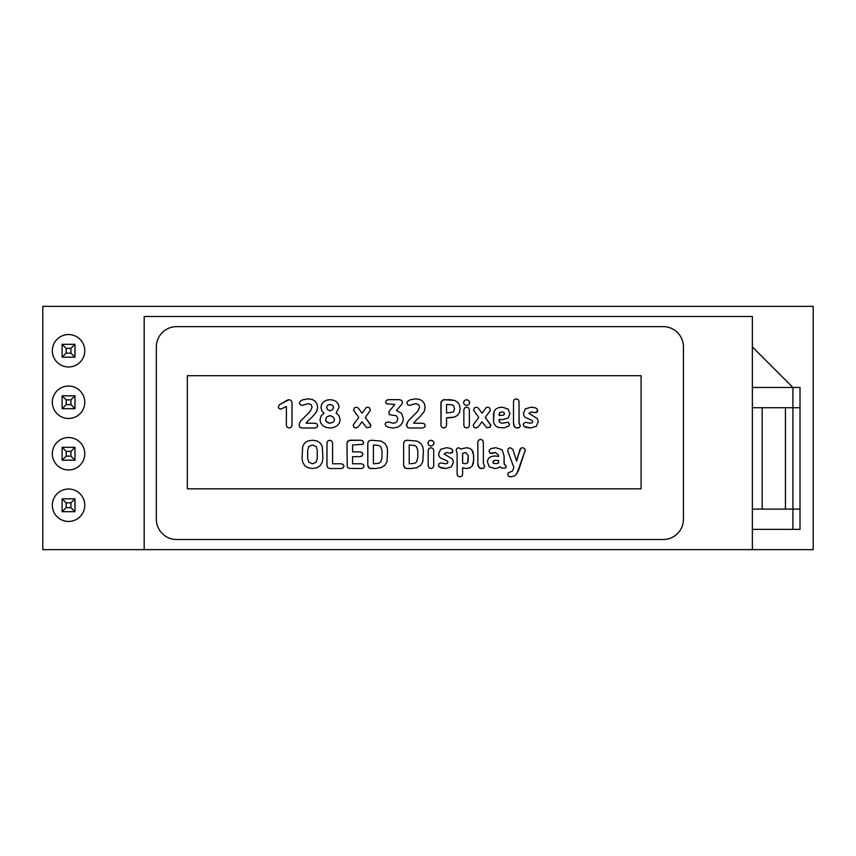 <?xml version="1.0" encoding="UTF-8"?>
<svg xmlns="http://www.w3.org/2000/svg" width="856" height="856" viewBox="0 0 856 856"><rect width="100%" height="100%" fill="white"/><g stroke="black" fill="none" stroke-linecap="round" stroke-linejoin="round"><path stroke-width="1.28" d="M503.777 415.128L504.441 413.716L503.82 412.367L502.044 411.95L499.84 412.506L499.08 414.026L499.08 415.406L503.777 415.128L504.441 413.716L503.82 412.367L502.044 411.95L499.84 412.506L499.08 415.406L503.777 415.128M446.554 404.449L446.554 412.999L453.391 411.971L454.557 408.74L453.637 405.83L452.246 404.835L446.554 404.449L446.554 412.999L453.391 411.971L454.557 408.74L453.637 405.83L452.246 404.835L446.554 404.449M332.61 409.607L333.594 407.403L332.567 405.295L330.074 404.449L327.527 405.295L326.521 407.403L327.602 409.66L330.159 410.837L332.61 409.607L333.594 407.403L332.567 405.295L330.074 404.449L327.527 405.295L326.521 407.403L327.602 409.66L330.159 410.837L332.61 409.607M333.294 422.169L334.568 419.59L333.166 416.958L329.956 415.567L326.821 416.99L325.548 419.59L326.853 422.19L330.074 423.217L333.294 422.169L334.568 419.59L333.166 416.958L329.956 415.567L326.821 416.99L325.548 419.59L325.89 421.034L328.297 422.95L330.074 423.217L333.294 422.169M417.814 457.789L417.814 450.641L416.487 446.639L414.668 445.441L409.221 444.992L409.221 463.77L414.689 463.299L416.519 462.015L417.814 457.789L417.814 450.641L416.487 446.639L414.668 445.441L409.221 444.992L409.221 463.77L414.689 463.299L416.519 462.015L417.814 457.789M498.567 460.528L494.308 460.368L492.97 462.229L493.57 463.417L497.004 463.588L498.567 462.893L498.567 460.528L494.308 460.368L493.077 461.395L493.57 463.417L497.004 463.588L498.567 462.893L498.567 460.528M462.636 454.129L462.636 463.278L465.546 463.77L467.633 462.893L468.232 455.617L465.632 452.492L462.55 453.402L462.636 463.278L465.546 463.77L467.633 462.893L468.232 460.132L468.232 455.617L465.632 452.492L462.55 453.402L462.636 454.129M381.99 457.789L381.99 450.641L380.663 446.639L378.834 445.441L373.398 444.992L373.398 463.77L378.866 463.299L380.685 462.015L381.99 457.789L381.99 450.641L380.663 446.639L378.834 445.441L373.398 444.992L373.398 463.77L378.866 463.299L380.685 462.015L381.99 457.789M316.196 446.479L312.472 444.992L308.749 446.479L307.668 450.395L307.668 458.324L308.834 462.251L312.472 463.77L316.11 462.251L317.276 458.324L317.276 450.395L316.196 446.479L312.472 444.992L308.749 446.479L307.668 450.395L307.668 458.324L308.834 462.251L312.472 463.77L316.11 462.251L317.276 458.324L317.276 450.395L316.196 446.479M187.346 375.698L641.08 375.698L641.08 488.819L187.346 488.819L187.346 375.698L641.08 375.698L641.08 488.819L187.346 488.819L187.346 375.698M317.02 467.75L312.472 468.542L307.935 467.75L304.693 465.557L302.735 462.283L302.072 458.238L302.65 446.543L304.469 443.28L307.7 441.033L312.472 440.219L317.255 441.033L320.465 443.28L322.295 446.543L322.883 458.238L322.209 462.283L320.251 465.557L317.02 467.75L312.472 468.542L307.935 467.75L304.693 465.557L302.735 462.283L302.072 458.238L302.65 446.543L304.469 443.28L307.7 441.033L312.472 440.219L317.255 441.033L320.465 443.28L322.295 446.543L322.883 458.238L322.209 462.283L320.251 465.557L317.02 467.75M343.138 464.455L343.962 466.124L343.181 467.847L341.234 468.542L329.956 468.542L327.869 467.75L326.971 465.814L326.971 442.755L327.773 440.968L329.763 440.219L331.743 440.99L332.567 442.777L332.567 463.77L341.234 463.77L343.138 464.455L343.962 466.124L343.181 467.847L341.234 468.542L329.956 468.542L327.869 467.75L326.971 465.814L326.971 442.755L327.773 440.968L329.763 440.219L331.743 440.99L332.567 442.777L332.567 463.77L341.234 463.77L343.138 464.455M363.222 464.444L364.067 466.103L363.254 467.836L361.275 468.542L349.269 468.403L347.269 467.066L346.969 443.066L348.799 440.466L360.879 440.219L362.858 440.958L363.682 442.659L362.858 444.339L352.565 444.992L352.565 451.882L360.119 451.882L362.013 452.557L362.88 454.247L362.067 455.97L360.119 456.665L352.565 456.665L352.565 463.77L361.275 463.77L363.222 464.444L364.067 466.103L363.254 467.836L361.275 468.542L349.269 468.403L347.269 467.066L346.969 443.066L347.836 441.097L350.04 440.219L360.879 440.219L362.858 440.958L363.682 442.659L362.858 444.339L352.565 444.992L352.565 451.882L360.119 451.882L362.013 452.557L362.88 454.247L362.067 455.97L360.119 456.665L352.565 456.665L352.565 463.77L361.275 463.77L363.222 464.444M387.586 450.78L386.966 461.769L384.9 465.236L381.145 467.654L375.431 468.542L370.905 468.542L368.722 467.686L367.802 465.653L367.802 443.108L368.722 441.086L370.905 440.219L381.145 441.086L384.9 443.419L386.966 446.779L387.586 450.78L386.966 461.769L384.9 465.236L381.145 467.654L375.431 468.542L369.706 468.318L367.802 465.653L367.802 443.108L368.722 441.086L370.905 440.219L381.145 441.086L384.9 443.419L386.966 446.779L387.586 450.78M433.703 450.181L433.703 466.049L432.901 467.836L430.943 468.542L428.974 467.836L428.182 466.049L428.182 450.181L428.974 448.448L430.943 447.72L432.901 448.448L433.703 450.181L433.703 466.049L432.901 467.836L430.943 468.542L428.974 467.836L428.182 466.049L428.182 450.181L428.974 448.448L430.943 447.72L432.901 448.448L433.703 450.181M469.73 467.922L466.113 468.542L462.636 467.74L462.636 474.417L461.908 476.161L459.875 476.878L457.832 476.139L457.115 474.363L457.115 453.466L456.109 450.224L456.944 448.394L458.752 447.72L460.838 449.068L466.477 447.72L469.548 448.298L471.827 449.903L473.753 455.585L473.357 463.535L472.084 466.178L469.73 467.922L466.113 468.542L462.636 467.74L462.636 474.417L461.908 476.161L459.875 476.878L457.832 476.139L457.115 474.363L457.115 453.466L456.109 450.224L456.944 448.394L458.752 447.72L460.838 449.068L466.477 447.72L469.548 448.298L471.827 449.903L473.24 452.407L473.753 460.239L472.084 466.178L469.73 467.922M439.096 456.205L438.647 453.862L440.562 449.421L446.372 447.72L450.588 448.394L452.203 449.475L452.599 452.289L449.518 453.188A25.477 25.477 0 0 0 448.651 452.91L446.415 452.492L444.093 453.926L452.557 459.137L453.413 462.283L451.412 466.873L445.612 468.542L441.043 467.9L439.171 466.905L438.411 465.332L439.128 463.674L441.011 462.914L445.527 463.77L447.281 463.396L447.977 462.176L447.121 460.913L440.262 457.832L439.096 456.205L438.647 453.862L440.562 449.421L446.372 447.72L450.588 448.394L452.203 449.475L452.856 451.219L451.968 452.92L449.518 453.188A25.477 25.477 0 0 0 448.651 452.91L446.415 452.492L444.093 453.926L452.557 459.137L453.413 462.283L451.412 466.873L445.612 468.542L439.171 466.905L438.411 465.332L439.128 463.674L441.011 462.914L445.527 463.77L447.281 463.396L447.977 462.176L447.121 460.913L440.262 457.832L439.096 456.205M504.088 456.066L504.088 463.545L506.292 466.456L505.65 467.986L501.488 468.157L500.011 466.713L497.593 468.104L494.608 468.542L489.3 466.841L487.503 462.144C487.503 458.078 490.135 456.045 495.421 456.045A13.61 13.61 0 0 1 496.994 456.141L498.567 456.515L498.567 455.242L495.538 452.492L491.419 453.498L489.611 452.706L489.086 451.112L489.685 449.56L491.28 448.501L495.934 447.72L502.183 449.839L504.088 456.066L504.195 464.241L506.292 466.456L505.65 467.986L501.488 468.157L500.011 466.713L497.593 468.104L494.608 468.542L489.3 466.841L487.503 462.144C487.503 458.078 490.135 456.045 495.421 456.045A13.61 13.61 0 0 1 496.994 456.141L498.567 456.515L498.567 455.242L495.538 452.492L490.328 453.273L489.086 451.112L489.685 449.56L491.28 448.501L495.934 447.72L502.183 449.839L504.088 456.066M517.773 456.462L520.962 448.137L522.524 447.72L524.428 448.416L525.284 450.213L518.672 470.083L516.821 473.689L514.274 476.032L510.476 476.878L508.475 476.193L507.683 474.449L508.389 472.801L512.423 471.046L513.932 467.579L507.769 451.176L508.357 448.405L510.326 447.72L512.851 449.464L516.639 461.256L519.924 449.464L520.962 448.137L522.524 447.72L524.428 448.416L525.284 450.213L516.821 473.689L514.274 476.032L510.476 476.878L508.475 476.193L507.683 474.449L508.389 472.801L512.423 471.046L513.932 467.579L507.769 451.176L508.357 448.405L510.326 447.72L512.851 449.464L516.639 461.256L517.773 456.462M423.42 450.78L422.789 461.769L420.735 465.236L416.968 467.654L411.255 468.542L406.739 468.542L404.556 467.686L403.625 465.653L403.625 443.108L404.556 441.086L406.739 440.219L416.968 441.086L420.735 443.419L422.789 446.779L423.42 450.78L422.789 461.769L420.735 465.236L416.968 467.654L411.255 468.542L405.541 468.318L403.625 465.653L403.625 443.108L404.556 441.086L406.739 440.219L416.968 441.086L420.735 443.419L422.789 446.779L423.42 450.78M433.168 441.075L434.067 443.13L433.168 445.206L430.943 446.051L428.728 445.206L427.829 443.13L428.728 441.075L430.943 440.219L433.168 441.075L434.067 443.13L433.168 445.206L430.943 446.051L428.728 445.206L427.829 443.13L428.728 441.075L430.943 440.219L433.168 441.075M483.854 468.018L481.671 468.542L479.146 467.761L477.83 463.824L477.83 441.867L478.622 440.123L480.591 439.385L482.538 440.112L483.351 441.867L483.351 463.353L484.667 466.381L483.854 468.018L480.377 468.403L478.204 466.338L477.83 463.824L477.83 441.867L478.622 440.123L480.591 439.385L482.538 440.112L483.351 441.867L483.351 463.353L484.667 466.381L483.854 468.018M286.385 425.486L286.385 406.45L280.864 409.125L279.12 408.612L278.307 406.846L279.538 404.653L289.028 399.666L291.136 400.426L291.992 402.299L291.992 425.486L291.168 427.262L289.189 428L287.209 427.262L286.385 425.486L286.385 406.45L280.864 409.125L279.12 408.612L278.307 406.846L279.538 404.653L287.466 400.094L289.028 399.666L291.136 400.426L291.992 402.299L291.992 425.486L291.168 427.262L289.189 428L287.209 427.262L286.385 425.486M316.955 423.913L317.769 425.593L316.955 427.294L315.008 428L301.858 428L299.782 427.23L299.076 424.373L300.745 420.906L310.204 411.351L312.087 407.306L311.156 404.695L308.331 403.615L302.125 405.38L300.242 404.738L299.407 402.962L300.349 401.1L302.682 399.816L308.363 398.832L312.29 399.485L315.19 401.261L316.988 403.882L317.608 407.114L316.731 411.543L312.312 416.904A102.303 102.303 0 0 0 310.054 418.969A102.303 102.303 0 0 1 312.312 416.904L316.731 411.543L317.608 407.114L316.988 403.882L315.19 401.261L312.29 399.485L308.363 398.832L302.682 399.816L300.349 401.1L299.407 402.962L300.242 404.738L302.125 405.38L308.331 403.615L311.156 404.695L312.087 407.306L310.204 411.351L300.745 420.906L299.076 424.373L299.782 427.23L301.858 428L315.008 428L316.955 427.294L317.769 425.593L316.955 423.913L315.008 423.217L316.955 423.913M310.065 418.969A123.157 123.157 0 0 0 307.925 421.045L306.084 423.217L315.008 423.217L306.084 423.217L307.925 421.045A123.157 123.157 0 0 1 310.065 418.969M338.987 415.674L340.121 419.611L339.383 422.971L337.307 425.614L334.129 427.358L330.074 428L326.061 427.39L322.862 425.667L320.743 423.067L319.994 419.761L321.118 415.909L323.953 413.191L321.781 410.741L321 407.403L321.717 404.16L323.675 401.742L326.553 400.201L330.031 399.666L333.594 400.234L336.451 401.774L338.377 404.182L339.083 407.263L336.108 412.934L338.987 415.674L340.121 419.611L339.383 422.971L337.307 425.614L334.129 427.358L330.074 428L326.061 427.39L322.862 425.667L320.743 423.067L319.994 419.761L321.118 415.909L323.953 413.191L321.781 410.741L321 407.403L321.717 404.16L323.675 401.742L326.553 400.201L330.031 399.666L333.594 400.234L336.451 401.774L338.377 404.182L339.083 407.263L336.108 412.934L338.987 415.674M365.287 417.45L370.766 424.865L370.081 427.262L366.582 427.658L362.013 421.74L358.29 426.802L356.01 428L354.031 427.326L353.207 425.528L353.614 424.33L358.803 417.45L353.646 410.345L354.33 407.927L356.289 407.167L358.033 407.766L362.088 413.18L366.261 407.563L367.759 407.167L369.599 407.895L370.402 410.366L365.287 417.45L370.851 425.486L370.081 427.262L366.582 427.658L362.013 421.74L358.29 426.802L356.01 428L354.031 427.326L353.207 425.528L353.614 424.33L358.803 417.45L353.646 410.345L354.33 407.927L356.289 407.167L358.033 407.766L362.088 413.18L366.261 407.563L367.759 407.167L369.599 407.895L370.402 410.366L365.287 417.45M401.839 404.15L396.392 410.58L401.432 413.223L403.358 418.52L402.769 421.815L400.972 424.876L397.88 427.123L393.396 428L388.538 427.326L386.131 426.16L385.114 424.18L385.874 422.457L388.934 421.955A83.471 83.471 0 0 0 390.079 422.468L393.204 423.217L395.386 422.821L396.81 421.751L397.805 418.691L396.574 415.823L389.352 414.646L388.881 411.768L394.841 404.449L386.43 403.775L385.639 402.117L386.43 400.394L388.399 399.666L399.559 399.666L401.657 400.448L402.47 402.363L401.839 404.15L396.392 410.58L401.432 413.223L403.358 418.52L402.769 421.815L400.972 424.876L397.88 427.123L393.396 428L388.538 427.326L386.131 426.16L385.114 424.18L385.874 422.457L388.934 421.955A83.471 83.471 0 0 0 390.079 422.468L393.204 423.217L395.386 422.821L396.81 421.751L397.805 418.691L396.574 415.823L389.352 414.646L388.881 411.768L394.841 404.449L386.43 403.775L385.639 402.117L386.43 400.394L388.399 399.666L399.559 399.666L401.657 400.448L402.47 402.363L401.839 404.15M424.448 423.913L425.261 425.593L424.448 427.294L422.5 428L409.35 428L407.274 427.23L406.557 424.373L408.237 420.906L417.696 411.351L419.579 407.306L418.648 404.695L415.823 403.615L409.617 405.38L407.734 404.738L406.9 402.962L407.841 401.1L410.174 399.816L415.856 398.832L419.782 399.485L422.682 401.261L424.48 403.882L425.1 407.114L424.212 411.543L419.804 416.904A102.303 102.303 0 0 0 417.546 418.969A123.157 123.157 0 0 0 415.417 421.045L413.576 423.217L422.5 423.217L424.448 423.913L425.261 425.593L424.448 427.294L422.5 428L409.35 428L407.274 427.23L406.514 425.314L408.237 420.906L417.696 411.351L419.579 407.306L418.648 404.695L415.823 403.615L409.617 405.38L407.734 404.738L406.9 402.962L407.841 401.1L410.174 399.816L415.856 398.832L419.782 399.485L422.682 401.261L424.48 403.882L425.1 407.114L424.212 411.543L419.804 416.904A102.303 102.303 0 0 0 417.546 418.969A123.157 123.157 0 0 0 415.417 421.045L413.576 423.217L422.5 423.217L424.448 423.913M449.956 417.781L446.554 417.781L446.554 425.293L445.741 427.176L443.761 428L441.792 427.23L440.958 425.379L440.958 402.523L442.873 399.913L449.956 399.666L454.707 400.437L457.874 402.459L459.608 405.359L460.154 408.783L459.437 412.646L457.382 415.449L454.151 417.182L446.554 417.781L446.554 425.293L445.741 427.176L443.761 428L441.792 427.23L440.958 425.379L441.204 401.411L444.071 399.666L454.707 400.437L457.874 402.459L459.608 405.359L460.154 408.783L459.437 412.646L457.382 415.449L454.151 417.182L449.956 417.781M469.366 409.628L469.366 425.496L468.564 427.283L466.606 428L464.648 427.283L463.845 425.496L463.845 409.628L464.648 407.895L466.606 407.167L468.564 407.895L469.366 409.628L469.366 425.496L468.564 427.283L466.606 428L464.648 427.283L463.845 425.496L463.845 409.628L464.648 407.895L466.606 407.167L468.564 407.895L469.366 409.628M468.831 400.533L469.73 402.588L468.831 404.653L466.606 405.498L464.391 404.653L463.503 402.588L464.391 400.533L466.606 399.666L468.831 400.533L469.73 402.588L468.831 404.653L466.606 405.498L464.391 404.653L463.503 402.588L464.391 400.533L466.606 399.666L468.831 400.533M485.277 417.45L490.766 424.865L490.071 427.262L486.572 427.658L482.003 421.74L478.279 426.802L476 428L474.021 427.326L473.197 425.528L473.603 424.33L478.793 417.45L473.635 410.345L474.32 407.927L476.278 407.167L478.023 407.766L482.078 413.18L486.262 407.563L487.749 407.167L489.589 407.895L490.392 410.366L485.277 417.45L490.841 425.486L490.071 427.262L486.572 427.658L482.003 421.74L478.279 426.802L476 428L474.021 427.326L473.197 425.528L473.603 424.33L478.793 417.45L473.635 410.345L474.32 407.927L476.278 407.167L478.023 407.766L482.078 413.18L486.262 407.563L487.749 407.167L489.589 407.895L490.392 410.366L485.277 417.45M508.079 418.113L502.162 419.665L499.08 419.419L499.08 420.831L499.861 422.586L502.279 423.217L508.282 422.254L509.566 424.33L508.71 426.127L504.163 427.829L498.342 427.465L495.731 425.978L494.115 423.752L493.559 420.992L494.094 411.479L495.72 409.211L498.406 407.713L502.087 407.167L507.983 408.986L509.93 413.769L508.079 418.113L502.162 419.665L499.08 419.419L499.861 422.586L502.279 423.217L508.282 422.254L509.566 424.33L508.71 426.127L504.163 427.829L498.342 427.465L495.731 425.978L494.115 423.752L493.559 420.992L493.559 414.304L494.094 411.479L495.72 409.211L498.406 407.713L502.087 407.167L507.983 408.986L509.93 413.769L508.079 418.113M523.926 415.652L523.476 413.309L525.391 408.879L531.202 407.167L535.417 407.841L537.033 408.922L537.429 411.736L534.347 412.635A25.477 25.477 0 0 0 533.481 412.367L531.244 411.95L528.922 413.384L537.386 418.584L538.242 421.74L536.241 426.32L530.442 428L525.873 427.347L524 426.363L523.241 424.779L523.958 423.132L525.841 422.361L530.356 423.217L532.111 422.843L532.807 421.634L531.951 420.371L525.092 417.289L523.926 415.652L523.476 413.309L525.391 408.879L531.202 407.167L535.417 407.841L537.033 408.922L537.686 410.666L536.798 412.378L534.347 412.635A25.477 25.477 0 0 0 533.481 412.367L531.244 411.95L528.922 413.384L537.386 418.584L538.242 421.74L536.241 426.32L530.442 428L524 426.363L523.241 424.779L523.958 423.132L525.841 422.361L530.356 423.217L532.111 422.843L532.807 421.634L531.951 420.371L525.092 417.289L523.926 415.652M519.517 427.465L517.334 428L514.809 427.219L513.493 423.271L513.493 401.325L514.285 399.581L516.254 398.832L518.212 399.57L519.014 401.325L519.014 422.8L520.33 425.839L519.517 427.465L516.05 427.861L513.868 425.785L513.493 423.271L513.493 401.325L514.285 399.581L516.254 398.832L518.212 399.57L519.014 401.325L519.089 423.731L520.33 425.839L519.517 427.465M176.604 326.628A20.277 20.277 0 0 0 156.338 346.905L156.338 519.228A20.277 20.277 0 0 0 176.604 539.505L663.175 539.505A20.277 20.277 0 0 0 683.452 519.228L683.452 346.905A20.277 20.277 0 0 0 663.175 326.628L176.604 326.628A20.277 20.277 0 0 0 156.338 346.905L156.338 519.228A20.277 20.277 0 0 0 176.604 539.505L663.175 539.505A20.277 20.277 0 0 0 683.452 519.228L683.452 346.905A20.277 20.277 0 0 0 663.175 326.628L176.604 326.628M792.923 407.724L752.381 407.724L752.381 509.095L800.018 509.095L792.923 509.095L792.923 407.724L800.018 407.724L792.923 407.724L792.923 387.458L800.018 387.458L800.018 529.372L752.381 529.372M752.381 387.458L792.923 387.458L752.381 346.905M144.172 316.495L752.381 316.495L752.381 549.638L144.172 549.638L144.172 316.495M144.172 549.638L42.8 549.638L42.8 306.362L813.2 306.362L813.2 549.638L752.381 549.638M68.544 489.022A16.221 16.221 0 0 0 54.506 513.354A16.221 16.221 0 0 0 82.593 513.354A16.221 16.221 0 0 0 68.544 489.022M68.544 437.534A16.221 16.221 0 0 0 54.506 461.855A16.221 16.221 0 0 0 82.593 461.855A16.221 16.221 0 0 0 68.544 437.534M68.544 386.035A16.221 16.221 0 0 0 54.506 410.366A16.221 16.221 0 0 0 82.593 410.366A16.221 16.221 0 0 0 68.544 386.035M68.544 334.536A16.221 16.221 0 0 0 54.506 358.867A16.221 16.221 0 0 0 82.593 358.867A16.221 16.221 0 0 0 68.544 334.536M62.114 498.802L62.114 511.685L74.986 511.685L74.986 498.802L62.114 498.802L66.169 502.857L66.169 507.629L62.114 511.685M66.169 507.629L70.93 507.629L70.93 502.857L74.986 498.802M70.93 502.857L66.169 502.857M70.93 507.629L74.986 511.685M62.114 447.314L62.114 460.186L74.986 460.186L74.986 447.314L62.114 447.314L66.169 451.369L66.169 456.13L62.114 460.186M66.169 456.13L70.93 456.13L70.93 451.369L74.986 447.314M70.93 451.369L66.169 451.369M70.93 456.13L74.986 460.186M62.114 395.814L62.114 408.687L74.986 408.687L74.986 395.814L62.114 395.814L66.169 399.87L66.169 404.631L62.114 408.687M66.169 404.631L70.93 404.631L70.93 399.87L74.986 395.814M70.93 399.87L66.169 399.87M70.93 404.631L74.986 408.687M62.114 344.315L62.114 357.198L74.986 357.198L74.986 344.315L62.114 344.315L66.169 348.371L66.169 353.143L62.114 357.198M66.169 353.143L70.93 353.143L70.93 348.371L74.986 344.315M70.93 348.371L66.169 348.371M70.93 353.143L74.986 357.198M792.923 509.095L792.923 529.372M785.433 509.095L785.433 407.724M762.182 509.095L762.182 407.724"/></g></svg>
